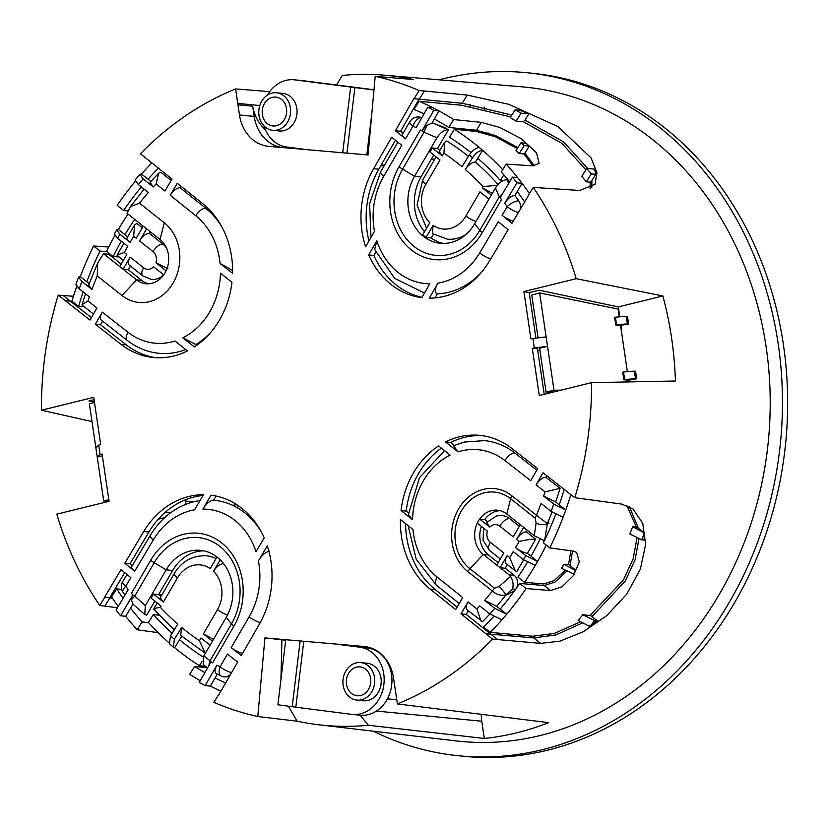 <?xml version="1.0" encoding="UTF-8"?>
<svg xmlns="http://www.w3.org/2000/svg" width="829" height="829" viewBox="0 0 829 829"><rect width="100%" height="100%" fill="white"/><g stroke="black" fill="none" stroke-linecap="round" stroke-linejoin="round"><path stroke-width="1.24" d="M466.157 234.286A38.673 32.58 95.8 0 1 456.655 238.472A38.673 32.58 95.8 0 1 447.194 239.146L432.375 233.54L433.121 225.364L426.033 237.477A43.512 36.652 95.8 0 1 422.728 234.783L429.836 222.649A29.005 24.435 -84.2 0 1 425.868 184.318L439.981 159.997L429.992 152.028L432.344 147.987L442.334 155.956L439.173 151.593L444.541 142.35L446.769 140.982A289.394 243.778 95.8 0 1 468.437 156.36M207.53 667.977L203.229 664.371L203.861 655.884L226.213 617.377A43.512 36.652 -84.2 0 0 200.545 550.342A43.512 36.652 -84.2 0 0 189.893 551.109A43.512 36.652 -84.2 0 0 166.152 569.855L154.215 562.704L134.775 596.124L131.272 599.833A9.368 4.414 -50.9 0 1 132.049 597.004A9.368 4.414 -50.9 0 1 133.054 595.025L131.448 593.346L150.681 560.29A60.289 50.787 95.8 0 1 183.582 534.311A60.289 50.787 95.8 0 1 235.27 559.274A60.289 50.787 95.8 0 1 233.923 626.144L212.638 662.806L211.032 661.884L199.209 682.485A314.232 264.71 -84.2 0 0 205.177 685.604L216.877 665.231A290.357 244.586 -84.2 0 0 220.058 666.744L227.447 654.05L237.602 662.102L219.125 694.277A316.263 266.42 95.8 0 1 218.908 694.184L219.167 694.205M486.53 522.602L496.53 515.918L502.022 515.503A19.336 16.29 95.8 0 1 509.607 518.591L519.337 526.301M516.55 539.461A9.668 4.591 -51.6 0 1 526.415 531.897L535.627 539.202C531.762 539.068 526.249 539.824 519.099 541.472L516.55 539.461L523.607 527.337L506.799 514.032A24.176 20.362 -84.2 0 0 497.473 510.187A24.176 20.362 -84.2 0 0 491.556 510.612A24.176 20.362 -84.2 0 0 479.618 519.068A24.176 20.362 -84.2 0 0 477.276 523.109A24.176 20.362 -84.2 0 0 483.297 554.435L496.768 565.098L503.814 552.974L490.343 542.311A9.668 8.145 -84.2 0 1 487.411 531.14L477.276 523.109M437.93 283.135A69.709 58.724 -84.2 0 0 479.68 252.928L498.27 221.695L508.136 229.706L489.255 261.415A84.112 70.859 95.8 0 1 444.095 296.388A84.112 70.859 95.8 0 1 429.298 298.16L437.93 283.135C434.655 288.865 434.417 292.461 437.225 293.912A79.377 66.869 95.8 0 0 481.742 271.985M458.033 451.867L453.587 445.722L464.199 442.075L484.54 440.624A79.377 66.869 95.8 0 1 514.809 452.997A9.668 4.601 128 0 0 504.975 460.592A69.709 58.724 -84.2 0 0 461.318 450.945A69.709 58.724 -84.2 0 0 458.033 451.867L445.515 441.95A84.112 70.859 95.8 0 1 479.836 435.38A84.112 70.859 95.8 0 1 511.918 448.499L537.658 468.613L530.715 480.706L504.975 460.592M439.163 79.812A343.227 289.124 95.8 0 1 443.214 78.786A343.227 289.124 95.8 0 1 527.244 72.755A343.227 289.124 95.8 0 1 782.369 393.454A343.227 289.124 95.8 0 1 542.28 749.696A343.227 289.124 95.8 0 1 458.25 755.727A343.227 289.124 95.8 0 1 373.361 731.188M527.244 72.755L532.425 73.273A343.227 289.124 95.8 0 1 787.55 393.972A343.227 289.124 95.8 0 1 547.461 750.214A343.227 289.124 95.8 0 1 463.432 756.245L458.25 755.727M360.19 715.24L368.397 725.271L484.312 738.463L481.763 721.23A38.673 32.58 95.8 0 1 481.286 714.318M336.501 85.014L342.304 75.439A326.481 275.021 95.8 0 1 384.428 75.18L522.032 86.838A328.719 276.907 95.8 0 1 770.068 392.096A328.719 276.907 95.8 0 1 540.187 735.52A328.719 276.907 95.8 0 1 455.95 740.888L318.802 724.784A326.481 275.021 95.8 0 1 297.103 721.189L257.788 716.515A325.849 274.492 95.8 0 1 213.872 702.308L218.908 694.184M484.312 738.463A328.346 276.585 -84.2 0 0 516.809 732.795A328.346 276.585 -84.2 0 0 548.643 722.65L397.381 703.935L395.246 689.448A41.16 34.673 -84.2 0 0 395.018 688.091L393.516 677.863A39.637 33.388 -84.2 0 0 364.988 646.589A39.637 33.388 -84.2 0 0 364.138 646.496L264.938 637.895L257.788 716.515M368.397 725.271A326.481 275.021 95.8 0 1 318.802 724.784M112.423 598.186L104.786 597.326L99.739 605.46L117.438 607.781M99.739 605.46A325.849 274.492 95.8 0 1 56.797 514.156L109.076 501.307L102.102 454.054L100.091 454.551L97.231 457.048L103.718 500.985L109.024 500.934M91.998 421.567L41.45 410.21A325.849 274.492 95.8 0 1 58.206 295.165L89.978 320.056L96.92 307.973L87.978 300.989L82.05 304.668L82.226 305.238L93.449 314.004M73.449 296.274L58.206 295.165M171.137 180.494L160.847 172.235L158.702 173.137L156.08 183.903L164.94 191.012L171.997 179.023L140.443 153.769A325.849 274.492 95.8 0 1 235.612 88.931L237.747 103.418A41.16 34.673 -84.2 0 0 237.975 104.775L252.679 106.185A40.922 34.476 -84.2 0 0 265.301 129.573M269.726 91.615L235.612 88.931M155.759 357.682A84.112 70.859 95.8 0 1 126.267 344.885L100.516 324.771L102.599 321.155M100.516 324.771L95.335 324.243L102.278 312.16L128.029 332.274A69.709 58.724 -84.2 0 0 174.96 340.999L187.478 350.916A84.112 70.859 95.8 0 1 173.758 356.004A84.112 70.859 95.8 0 1 153.158 357.475A84.112 70.859 95.8 0 1 121.086 344.367L126.267 344.885M148.484 283.798A24.176 20.362 95.8 0 1 141.728 280.399L128.257 269.736L123.096 269.207L136.567 279.881A24.176 20.362 -84.2 0 0 145.883 283.725A24.176 20.362 -84.2 0 0 151.811 283.3A24.176 20.362 -84.2 0 0 163.738 274.845A24.176 20.362 -84.2 0 0 166.09 270.803A24.176 20.362 -84.2 0 0 160.07 239.477L146.598 228.814L139.541 240.928A9.668 4.591 -51.6 0 1 149.407 233.374L150.329 231.778M439.867 150.381L437.525 148.515L448.375 129.832A300.025 252.731 95.8 0 0 444.748 127.687L433.453 123.262L447.981 129.79C444.24 129.79 440.541 132.443 436.914 137.759L424.033 132.225A9.668 2.466 -149.9 0 1 422.096 130.982A9.43 4.487 -52 0 1 426.894 125.448A9.668 0.839 112.2 0 0 424.033 132.225L402.604 169.126A55.968 47.149 -84.2 0 0 414.065 246.462A55.968 47.149 -84.2 0 0 479.877 230.265L499.317 196.856A9.668 7.026 -22.5 0 1 501.742 194.577A9.668 7.026 -22.5 0 1 502.26 194.224M211.405 331.61A79.377 66.869 95.8 0 1 195.841 344.512L182.846 337.807A69.709 58.724 -84.2 0 0 220.441 273.166L231.965 282.295A84.112 70.859 95.8 0 1 194.369 346.926L182.846 337.807M196.794 345.268L195.841 344.512M232.617 270.492L220.068 263.435A69.709 58.724 -84.2 0 0 195.789 215.768L170.256 195.281A9.668 4.57 -51.3 0 1 180.173 187.748L181.043 186.276M180.173 187.748L205.706 208.245A79.377 66.869 95.8 0 1 221.965 227.105M185.727 349.527A79.377 66.869 95.8 0 1 158.826 353.289C147.251 352.056 136.733 347.765 127.251 340.418L101.511 320.305A9.668 4.601 -52 0 1 102.278 312.16M457.131 607.108L435.329 589.616A84.112 70.859 95.8 0 1 405.568 523.607M454.365 445.38L450.707 442.479A84.112 70.859 95.8 0 1 482.416 435.702M536.777 470.157L514.809 452.997M408.5 512.902L406.22 511.099A84.112 70.859 95.8 0 1 441.38 448.116M132.277 565.606L129.998 563.751L148.919 531.969A84.112 70.859 95.8 0 1 203.032 495.483M216.048 496.032L213.592 500.177A79.377 66.869 95.8 0 1 214.203 500.239A79.377 66.869 95.8 0 1 261.384 532M375.796 252.14L373.9 255.436A84.112 70.859 95.8 0 0 422.013 297.331M395.443 140.246L378.832 169.178A84.112 70.859 95.8 0 0 368.967 240.949M434.924 297.922L437.225 293.912M538.062 337.745L531.762 295.093L539.638 292.917L547.523 346.315L532.291 348.263L537.472 348.781L544.197 394.303M546.808 475.763L545.917 477.307A9.668 4.601 128 0 0 536.083 484.892L543.016 472.81L574.787 497.701A325.849 274.492 95.8 0 0 591.543 382.656L675.428 381.008A327.206 275.622 -84.2 0 0 662.868 295.953L576.196 278.699L523.918 291.559L530.892 338.812L546.135 336.864M535.223 518.208A7.73 3.668 -51.6 0 1 536.467 515.275L547.337 523.679L544.622 540.663L534.249 535.772L536.125 522.933L535.223 518.208L510.654 498.757A41.875 35.274 -84.2 0 0 484.26 492.83A41.875 35.274 -84.2 0 0 455.815 526A41.875 35.274 -84.2 0 0 469.95 568.746L494.509 588.196L499.182 586.455L510.509 576.393C513.068 580.787 513.731 585.005 512.509 589.046L505.959 594.828A300.025 252.731 95.8 0 1 505.41 595.543A300.025 252.731 95.8 0 1 496.644 606.3L506.695 614.258A314.336 264.783 95.8 0 0 526.146 588.538L550.653 590.58L562.062 586.745L573.585 575.43L579.295 561.741L576.642 552.425L573.585 551.15L549.782 547.896A314.336 264.783 95.8 0 0 563.088 517.306L551.109 511.4A304.668 256.638 -84.2 0 0 553.762 504.063L543.637 496.043A290.357 244.586 -84.2 0 0 545.016 491.877L560.062 488.354L545.917 477.307M560.062 488.354A300.025 252.731 95.8 0 1 555.668 501.98L565.772 509.99A314.336 264.783 95.8 0 0 570.86 494.581M552 512.073A300.025 252.731 95.8 0 1 547.7 522.819A300.025 252.731 95.8 0 1 547.337 523.679A7.73 4.176 7.2 0 1 536.125 522.933M489.866 613.957A300.025 252.731 95.8 0 1 482.519 621.677L467.193 609.916A9.668 4.57 128.7 0 1 468.053 601.854L460.997 613.843L466.178 614.372L468.281 610.797M582.093 623.159L555.762 634.962L533.752 637.905L490.882 634.195L466.178 614.372M230.535 674.391A9.668 8.145 95.8 0 1 224.276 676.889A9.668 9.668 0 0 1 221.167 676.039A9.668 5.005 -65.1 0 1 220.058 666.744A9.668 2.477 30.2 0 0 231.612 672.526M220.928 691.148A314.232 264.71 -84.2 0 1 210.359 686.132L217.229 674.164M158.163 632.662L137.189 629.791A314.232 264.71 -84.2 0 1 125.718 616.289L132.941 604.165M104.786 597.326A316.263 266.42 95.8 0 1 104.641 597.118L109.822 597.636L124.702 572.652M94.071 399.671L88.952 400.935L94.423 402.096M72.03 301.228L70.247 301.124L91.377 317.621M89.169 283.642L80.278 276.606A314.336 264.783 95.8 0 1 93.573 246.016L100.008 251.104A305.051 256.969 95.8 0 0 86.796 281.777M150.857 181.447L141.5 174.038L139.914 174.349L143.148 178.919A304.668 256.638 -84.2 0 0 138.277 184.504L148.35 192.473A290.357 244.586 -84.2 0 0 139.521 203.188L130.371 206.649L127.044 213.333L146.598 228.814M419.008 99.179L400.583 131.293L403.07 133.262M529.451 193.54A314.232 264.71 95.8 0 0 522.083 183.344L516.902 182.826A314.232 264.71 -84.2 0 0 512.457 177.095L500.105 197.851L501.545 199.509L482.312 232.576A60.289 50.787 95.8 0 1 411.422 250.026A60.289 50.787 95.8 0 1 399.07 166.712L420.355 130.049L421.971 130.972L433.785 110.381A314.232 264.71 -84.2 0 0 427.816 107.252L416.127 127.625A290.357 244.586 -84.2 0 0 412.935 126.112A9.668 2.477 -149.8 0 1 409.764 121.78A9.668 9.668 0 0 1 419.091 117.024A9.668 8.145 95.8 0 1 421.329 117.635A300.025 252.731 95.8 0 1 421.743 117.832M426.894 125.448L431.982 123.086L434.303 119.034A304.668 256.638 95.8 0 1 448.779 127.459L476.426 130.257L495.68 135.635L517.928 147.614M431.982 123.086L433.453 123.262M434.303 119.034L438.966 110.91A314.232 264.71 95.8 0 1 453.67 119.563L481.317 122.36L499.763 127.459L521.348 138.785L536.529 152.795L539.109 163.479L532.498 165.8L506.167 164.121A314.232 264.71 95.8 0 1 517.638 177.624A314.232 264.71 -84.2 0 1 522.083 183.344L514.861 195.478A300.025 252.731 95.8 0 1 518.757 200.877A9.668 8.145 95.8 0 1 520.311 209.25M535.876 337.994L529.192 292.678L539.244 290.202L618.31 306.917L662.868 295.953M539.627 348.304L546.083 392.065L554.01 390.252L547.523 346.315L539.627 348.304M553.824 391.93L546.083 392.065M400.583 131.293L395.402 130.764L413.868 98.589A316.263 266.42 95.8 0 1 414.085 98.682L419.267 99.2L424.355 91.003L467.266 95.076L508.933 104.35L557.958 126.599L591.15 157.976L596.921 172.878L595.046 184.256L579.678 190.483L533.254 187.406A325.849 274.492 95.8 0 1 576.196 278.699M590.082 188.753L590.175 182.173L591.885 180.535L591.802 187.706M591.885 180.535L595.771 174.277L591.253 173.883A324.947 273.725 -84.2 0 0 586.673 168.432L594.507 169.116L595.771 174.277M585.865 169.738L561.855 143.324L523.306 121.728L524.975 120.101L563.658 141.904L587.688 168.525M524.975 120.101L528.85 113.853L521.006 113.169A324.937 273.715 -84.2 0 0 515.141 109.791L519.565 110.174L528.85 113.853M419.267 99.2L462.188 103.262L511.866 115.065M510.726 116.91L461.463 105.231L419.07 101.293A314.232 264.71 95.8 0 1 432.997 107.78L427.816 107.252M586.673 168.432L581.751 176.359A315.372 265.663 -84.2 0 1 586.321 181.831L590.175 182.173M523.306 121.728L516.094 121.096A315.362 265.653 -84.2 0 0 510.208 117.739L515.141 109.791M532.985 165.831L523.897 153.925L519.244 153.52A304.378 256.399 -84.2 0 0 515.98 150.743L520.881 142.837A314.046 264.544 95.8 0 1 524.146 145.603L529.327 146.059L526.073 143.293L520.881 142.837M517.296 148.629L495.4 136.775L476.478 131.49L454.354 129.251A303.787 255.902 95.8 0 1 479.39 147.562C475.95 147.717 472.582 150.184 469.307 154.95L462.002 166.733A279.725 235.633 -84.2 0 0 443.95 153.168L444.541 142.35M498.074 184.504A289.394 243.778 95.8 0 0 475.349 162.111L482.654 150.329A303.787 255.902 95.8 0 1 502.726 169.676M506.167 164.121L501.276 172.017A304.668 256.638 95.8 0 1 509.659 181.8M517.223 191.509A304.668 256.638 95.8 0 1 524.653 201.975M419.07 101.293L414.023 109.428A304.668 256.638 95.8 0 1 424.023 113.863M529.327 146.059L524.912 153.178L534.384 165.8M204.887 672.588A304.668 256.638 -84.2 0 1 194.587 666.454L189.696 674.34A314.232 264.71 -84.2 0 0 200.235 680.692M121.708 589.523L116.651 588.839L111.604 596.973A314.232 264.71 -84.2 0 0 118.226 606.455M205.519 666.329L199.374 665.708L202.121 661.293M154.816 609.502C152.629 608.983 154.463 608.268 160.339 607.336A279.725 235.633 -84.2 0 0 177.779 624.133L170.473 635.916A294.119 247.757 -84.2 0 0 174.391 639.232L173.334 647.138L174.67 647.667A303.787 255.902 -84.2 0 0 199.374 665.708M159.241 615.305L153.365 614.496L148.422 622.465A303.787 255.902 -84.2 0 0 168.639 642.485M148.733 622.807L142.091 621.895L137.189 629.791M130.557 608.175A304.668 256.638 -84.2 0 0 142.091 621.895M116.651 588.839A304.668 256.638 -84.2 0 0 123.106 598.258M161.79 595.056L158.702 594.455M215.043 677.967A304.668 256.638 -84.2 0 0 225.654 682.92M194.587 666.454L207.219 667.728M436.914 137.759L414.552 176.266A43.512 36.652 -84.2 0 0 440.22 243.301A43.512 36.652 -84.2 0 0 474.623 223.799L495.421 188.038C499.162 182.556 502.975 179.8 506.861 179.758L508.695 183.427M495.421 188.038L499.317 196.856A9.668 2.477 30.2 0 0 500.156 197.768M514.861 195.478C511.358 195.696 507.99 198.276 504.757 203.219L516.902 182.826M533.254 187.406L528.208 195.54A316.263 266.42 95.8 0 1 528.353 195.748L511.959 223.291L502.094 215.281L507.224 206.67A290.357 244.586 -84.2 0 0 504.757 203.219M513.265 221.084A9.668 2.528 -149.2 0 1 502.094 215.281M370.957 237.488L369.63 203.592L380.698 171.717A9.668 2.477 30.2 0 0 383.868 176.059L401.785 145.272L391.671 137.262L373.651 168.65L378.832 169.178M409.764 121.78L402.376 134.474A9.668 2.477 30.2 0 0 405.547 138.806L395.402 130.764M424.489 293.01L394.656 278.368L374.687 249.488L376.843 240.773A69.709 58.724 -84.2 0 0 429.795 283.777L421.816 297.673A84.112 70.859 95.8 0 1 368.718 254.917L373.9 255.436M383.868 176.059A69.709 58.724 -84.2 0 0 374.47 231.364L365.62 246.793A84.112 70.859 95.8 0 1 373.651 168.65M242.628 653.345A9.668 2.477 30.2 0 1 231.208 647.594L241.322 655.604L259.342 624.206A84.112 70.859 95.8 0 0 267.301 545.855L258.41 560.901C261.788 555.181 265.539 551.938 269.663 551.15M202.836 509.079L211.053 495.182A84.112 70.859 95.8 0 1 264.223 537.814L256.026 551.679A69.709 58.724 -84.2 0 0 202.836 509.079C206.152 503.68 209.737 500.706 213.592 500.177L214.203 500.239M129.998 563.751L124.816 563.233L143.738 531.451A84.112 70.859 95.8 0 1 203.499 494.695L194.577 509.804A69.709 58.724 -84.2 0 0 190.981 510.56A69.709 58.724 -84.2 0 0 153.324 539.928A9.668 2.528 -149.2 0 1 150.194 535.513C160.971 517.845 175.52 506.571 193.851 501.69L200.069 500.498M104.641 597.118L121.003 569.647L130.858 577.658L125.77 586.196A290.357 244.586 -84.2 0 0 128.236 589.647L116.091 610.04A314.232 264.71 -84.2 0 0 120.537 615.771L132.899 595.015L131.448 593.346M572.559 551.016L570.01 565.616L569.005 564.818L563.834 564.259A304.108 256.171 95.8 0 1 561.482 568.3L561.606 568.404A304.284 256.327 -84.2 0 0 563.958 564.362L563.834 564.259M568.476 564.767L570.88 550.788M546.301 545.14A303.683 255.819 95.8 0 1 537.596 561.409A303.683 255.819 95.8 0 1 535.244 565.451A303.683 255.819 95.8 0 1 524.539 582.331L517.918 577.088A294.119 247.757 95.8 0 0 527.389 562.321M564.839 570.632L554.104 580.621L543.731 583.937L524.539 582.331M566.352 571.513L555.109 582.01L544.228 585.502L519.721 583.45A305.051 256.969 95.8 0 1 500.177 609.097M573.627 573.855L575.564 570.518A313.953 264.472 95.8 0 1 573.627 573.855L561.606 568.404M563.958 564.362L575.564 570.518M575.74 570.155L570.01 565.616M149.407 233.374L162.878 244.037A19.336 16.29 95.8 0 1 166.556 248.13M163.707 274.813A19.336 16.29 95.8 0 1 151.406 279.425L142.795 275.86A9.668 4.591 -51.6 0 1 143.614 267.757A9.668 8.145 -84.2 0 0 153.603 266.814L163.738 274.845M130.402 266.047L128.257 269.736M128.029 214.11A303.787 255.902 -84.2 0 0 118.371 229.446L127.666 236.814M143.262 226.172L136.205 238.286L133.666 236.275L134.588 224.897L136.847 223.436L142.329 227.768M121.179 264.13L108.703 254.254L103.542 253.736L123.096 269.207L130.143 257.094L143.614 267.757M123.324 260.441L117.003 255.145L124.267 252.441L126.806 254.451L119.759 266.575M540.021 539.223A294.119 247.757 95.8 0 1 530.985 556.176L537.596 561.409L525.762 555.606L515.576 547.534A9.668 2.466 30.2 0 0 527.399 553.337L535.627 539.202M544.125 541.223L543.005 540.332M515.265 570.798L506.332 563.72A9.668 4.591 -51.6 0 1 507.151 555.617L509.7 557.637L515.265 570.798L516.83 571.513L523.638 559.813M507.41 564.57L505.265 568.259L500.105 567.741L496.768 565.098M507.151 555.617L500.105 567.741L509.11 574.87L514.26 575.388L505.265 568.259M514.26 575.388A9.471 7.979 95.8 0 1 516.135 588.59M526.415 531.897L527.337 530.301M527.399 553.337L530.985 556.176M487.338 521.617L484.778 519.586A24.176 20.362 95.8 0 1 500.032 510.643M498.188 562.663L488.457 554.953A24.176 20.362 95.8 0 1 481.338 526.332M535.244 565.451L523.41 559.648A294.015 247.674 -84.2 0 0 525.762 555.606M509.7 557.637L513.224 551.575L523.41 559.648M509.607 518.591A9.668 4.591 128.4 0 0 499.742 526.156L513.213 536.819L520.27 524.695M499.742 526.156A9.668 8.145 -84.2 0 0 493.649 524.778A9.668 8.145 -84.2 0 0 489.763 527.099L479.618 519.068L484.778 519.586M534.249 535.772L523.607 527.337M103.542 253.736L97.708 262.99L97.231 275.912L121.987 295.518A43.512 36.652 -84.2 0 0 173.157 282.927A43.512 36.652 -84.2 0 0 164.277 222.794L139.521 203.188M97.231 275.912A290.357 244.586 -84.2 0 0 91.957 289.435L88.63 285.093L97.708 262.99M526.146 588.538L519.721 583.45M468.053 601.854L476.913 608.963A290.357 244.586 -84.2 0 0 479.732 605.926L489.856 613.947L501.866 619.874A314.336 264.783 95.8 0 1 490.219 632.361L532.601 636.247L554.238 633.449L580.155 621.947M636.931 538.27L633.138 558.901L623.398 579.979L589.989 615.512L582.797 614.735A315.466 265.736 95.8 0 1 578.165 620.455L589.212 626.227L597.294 620.869L590.269 615.315M626.765 505.4L636.413 527.171L632.651 526.767A315.466 265.736 95.8 0 1 629.781 533.928L641.667 539.793L644.288 540.073L643.978 534.104A325.123 273.871 95.8 0 1 641.667 539.793M493.649 616.538A305.051 256.969 95.8 0 1 483.566 627.097L490.219 632.361M564.207 489.359A305.051 256.969 95.8 0 1 559.223 504.799M555.689 514.436A305.051 256.969 95.8 0 1 543.358 542.808L549.782 547.896M76.714 286.419A314.336 264.783 95.8 0 0 71.947 301.165L78.6 306.429A305.051 256.969 95.8 0 1 83.18 291.922M170.256 195.281L177.313 183.282L202.846 203.768A84.112 70.859 95.8 0 1 232.586 273.342L220.068 263.435M384.428 75.18A326.481 275.021 95.8 0 1 413.588 79.532L375.205 76.351A325.849 274.492 95.8 0 1 419.122 90.548L414.085 98.682M375.205 76.351L368.066 154.971L268.865 146.36A39.637 33.388 -84.2 0 1 239.477 114.993L237.975 104.775M156.08 183.903A290.357 244.586 -84.2 0 0 153.272 186.939L143.148 178.919M91.957 289.435L81.884 281.466A304.668 256.638 -84.2 0 0 79.232 288.803L89.356 296.823A290.357 244.586 -84.2 0 0 87.978 300.989M94.496 402.531L89.345 403.661L95.832 447.598L98.692 445.1L100.703 444.603L93.729 397.35L41.45 410.21M98.692 445.1L100.091 454.551M574.787 497.701L621.657 504.094L632.941 508.933L642.744 523.265L645.636 544.394L640.371 569.129L626.879 593.958L606.828 615.574L583.347 631.688L560.083 641.118L540.653 643.366L492.55 639.097A325.849 274.492 95.8 0 1 397.381 703.935M492.55 639.097L460.997 613.843M496.644 606.3L484.654 600.383L494.716 608.362L506.695 614.258A314.336 264.783 -84.2 0 1 501.866 619.874M551.109 511.4L541.036 503.431A290.357 244.586 -84.2 0 1 536.467 515.275L511.897 495.825A45.336 38.186 95.8 0 0 483.317 489.4A45.336 38.186 95.8 0 0 452.53 525.317A45.336 38.186 95.8 0 0 467.825 571.596L492.395 591.046C496.768 594.787 501.296 596.041 505.959 594.828A7.73 0.674 49.4 0 0 499.182 586.455M532.291 348.263L539.264 395.516L591.543 382.656M534.301 347.765L532.902 338.315M376.843 240.773L368.718 254.917M124.816 563.233L134.681 571.243A9.668 2.528 -149.2 0 1 131.552 566.818L150.194 535.513M95.335 324.243L121.086 344.367M430.147 589.087L455.681 609.574L462.737 597.585L437.215 577.098A69.709 58.724 -84.2 0 1 412.925 529.43L400.407 519.514A84.112 70.859 95.8 0 0 430.147 589.087L435.329 589.616M406.22 511.099L401.029 510.571L412.552 519.7L408.345 514.705L419.505 477.67L444.541 450.624M401.029 510.571A84.112 70.859 95.8 0 1 438.624 445.929L450.147 455.059A69.709 58.724 -84.2 0 0 412.552 519.7M153.272 186.939L150.039 182.359M65.128 300.647L70.247 301.124L63.336 295.642M424.355 91.003L419.122 90.548M629.325 506.56L638.444 528.311L636.413 527.14M638.9 539.078L635.107 559.741L625.398 580.86L591.968 616.652M476.913 608.963L480.986 620.983M543.637 496.043L555.668 501.98M632.651 526.767L643.729 532.498L643.978 534.104M643.729 532.498L638.444 528.311M485.639 633.615L490.882 634.195L497.794 639.667M285.694 640.185L264.938 637.895M303.777 641.263L295.818 707.178L351.558 714.36A33.844 28.507 -84.2 0 0 352.211 714.432L359.983 715.22A33.844 28.507 -84.2 0 0 391.713 684.806A33.844 28.507 -84.2 0 0 367.444 647.957L350.18 645.729L369.05 647.366M281.891 639.874L280.927 679.728M288.368 706.184L297.103 721.189M386.697 660.236A40.922 34.476 -84.2 0 0 385.993 659.988M185.437 501.058L193.489 501.783M232.586 505.317L236.721 504.664M237.778 508.053A319.134 268.834 95.8 0 1 237.073 504.892M488.157 134.153L487.97 132.868M484.478 109.252L484.157 107.045M615.439 317.186L626.289 316.305L627.408 323.87L616.558 324.75L615.439 317.186L614.641 317.383L615.76 324.947L620.548 325.403L627.377 371.682M539.638 292.917L618.144 309.134L619.284 316.875M561.16 390.127L554.01 390.252M628.641 380.21L636.672 378.791L635.563 371.226L634.382 371.112L635.501 378.677L624.651 379.558L623.532 371.993L622.734 372.19L623.854 379.755L628.641 380.21L628.89 381.92M618.31 306.917L619.771 316.833M621.045 325.455L621.636 329.476A28.134 23.699 -84.2 0 0 621.242 330.129M626.983 368.988A28.134 23.699 -84.2 0 0 627.532 369.413L627.864 371.641M629.138 380.262L629.377 381.91M626.289 316.305L627.47 316.419L628.579 323.984L620.548 325.403M306.709 149.614L268.865 146.36M283.394 147.593A39.409 33.191 -84.2 0 1 254.192 116.412L252.679 106.185M466.292 130.454A47.75 40.227 -84.2 0 0 466.758 129.283M470.323 106.402A47.75 40.227 -84.2 0 0 470.178 104.299M180.473 502.032L180.567 502.706L179.137 502.726M95.832 447.598L97.231 457.048L102.361 455.815M529.192 292.678L523.918 291.559M164.66 517.617L158.349 519.172M171.157 512.312L165.178 512.395M185.261 499.866L185.903 504.219M108.837 499.649L103.718 500.985M539.866 349.973L537.731 350.491M627.408 323.87L628.579 323.984M616.558 324.75L615.76 324.947M635.501 378.677L636.672 378.791M623.532 371.993L634.382 371.112M624.651 379.558L623.854 379.755M445.515 441.95L450.707 442.479M582.797 614.735L594.673 620.589L597.294 620.869M553.762 504.063L565.772 509.99A314.336 264.783 -84.2 0 1 563.088 517.306M109.822 597.636A316.263 266.42 95.8 0 0 109.967 597.854L104.879 606.051M138.277 184.504L135.075 179.986L139.914 174.349M127.946 210.97L123.645 210.462A305.051 256.969 95.8 0 1 141.376 186.96M123.645 210.462L117.21 205.374A314.336 264.783 95.8 0 1 135.231 181.375M148.049 179.23A305.051 256.969 95.8 0 1 158.463 168.152M141.5 174.038A314.336 264.783 95.8 0 1 151.862 162.857M84.257 306.823L78.6 306.429M79.232 288.803L75.895 284.451L78.568 277.124L81.884 281.466M80.278 276.606L78.568 277.124M108.703 247.001L93.573 246.016M106.796 251.55L100.008 251.104M133.666 236.275L130.143 242.337L119.884 234.213A294.119 247.757 -84.2 0 0 117.531 238.255L127.79 246.379L124.267 252.441M166.09 270.803L155.956 262.772A9.668 8.145 -84.2 0 0 153.013 251.601L139.541 240.928M167.893 268.669L155.956 262.772M142.795 275.86L129.324 265.197A9.668 4.591 -51.6 0 1 130.143 257.094M547.865 522.436L549.016 523.348L547.7 522.819M505.41 595.543L514.084 591.046M489.763 527.099L486.54 522.612M510.509 576.393L509.11 574.87M494.509 588.196A7.73 3.668 128.4 0 0 492.395 591.046A290.357 244.586 -84.2 0 1 484.654 600.383M130.143 242.337A9.668 2.466 -149.8 0 1 126.972 238.006L134.588 224.897M117.531 238.255L114.361 233.923L116.713 229.871L119.884 234.213M118.371 229.446L116.713 229.871M114.827 235.591A303.787 255.902 -84.2 0 0 106.526 251.332L113.148 256.575A294.212 247.84 -84.2 0 1 121.231 241.187M134.65 219.353A294.212 247.84 -84.2 0 0 124.972 234.68M118.92 256.959L113.148 256.575M153.365 614.496A294.119 247.757 -84.2 0 0 172.1 633.294M174.67 647.667L179.572 639.76A294.119 247.757 -84.2 0 0 203.25 657.055M154.836 601.108L146.65 615.18L144.733 614.476L132.329 603.605M179.572 639.76L181.738 636.268M223.529 563.554L223.457 563.699A38.673 32.58 95.8 0 1 224.162 564.373M203.768 550.85A43.512 36.652 -84.2 0 0 172.629 570.507L158.619 594.6L153.438 594.072L163.417 602.041L160.256 597.678L174.277 573.575A9.668 2.477 -149.8 0 0 177.458 577.917L163.417 602.041M160.961 596.465L158.619 594.6M174.277 573.575C181.738 561.212 192.483 555.285 206.545 555.813A38.673 32.58 95.8 0 1 216.079 558.559M174.391 639.232L181.696 627.46L180.639 635.356L205.654 653.49M205.364 653.293L199.416 640.744L201.032 637.957L210.079 645.169M212.431 641.128L203.385 633.916L217.499 609.595A29.005 24.435 -84.2 0 0 213.53 571.264C216.701 566.394 220.006 563.865 223.457 563.699M220.224 559.834L213.53 571.264M177.458 577.917A29.005 24.435 -84.2 0 1 210.234 568.549L216.991 557.015M160.339 607.336L161.075 606.082L151.085 598.113L153.438 594.072M173.334 647.138L169.385 643.791L170.473 635.916M172.629 570.507L166.152 569.855L145.355 605.616L144.733 614.476M213.447 639.377L203.385 633.916M174.235 629.853L153.666 609.211L157.178 602.973M133.003 604.061L131.272 599.833M209.043 665.345A9.668 8.041 -53.8 0 1 210.058 660.744A9.668 2.466 30.1 0 0 211.157 661.905L211.032 661.884M217.322 674.008C214.452 673.179 214.296 670.246 216.877 665.231M212.638 662.806L211.157 661.905M145.355 605.616L134.775 596.124A9.668 2.477 -149.8 0 1 133.054 595.025L132.899 595.015M210.359 686.132L205.177 685.604M125.718 616.289L120.537 615.771M509.307 182.38A300.025 252.731 95.8 0 0 507.089 179.779L506.861 179.758M475.349 162.111C471.919 162.256 468.551 164.722 465.256 169.499L472.561 157.717A294.119 247.757 -84.2 0 0 469.307 154.95M433.121 225.364A29.005 24.435 -84.2 0 0 450.074 228.493A29.005 24.435 -84.2 0 0 465.908 215.996L479.939 191.872L488.996 199.084M492.364 193.292L482.291 187.831L491.338 195.043M454.354 129.251L449.411 137.22A294.119 247.757 95.8 0 1 470.996 152.619M509.016 181.012L508.094 180.96M503.11 180.639L500.364 180.463L503.825 174.888M477.742 158.246A294.119 247.757 95.8 0 1 500.364 180.463M433.743 155.023L421.028 176.919A43.512 36.652 -84.2 0 0 424.51 231.737M433.412 234.244L431.215 237.996A43.512 36.652 -84.2 0 0 443.484 243.457M479.39 147.562A303.787 255.902 -84.2 0 1 482.654 150.329C479.224 150.484 475.856 152.94 472.561 157.717M482.291 187.831L483.027 186.566L497.307 185.375M431.215 237.996L426.033 237.477M437.525 148.515L432.344 147.987M517.638 177.624L512.457 177.095M453.67 119.563L448.779 127.459M432.997 107.78A314.232 264.71 -84.2 0 1 438.966 110.91L433.785 110.381M523.897 153.925L524.944 153.199M519.244 153.52L524.146 145.603M586.321 181.831L591.253 173.883M516.094 121.096L521.006 113.169M282.285 100.122A14.507 12.217 95.8 0 1 285.663 116.816A14.507 12.217 95.8 0 1 272.969 125.967A14.507 12.217 95.8 0 1 266.565 122.951A14.507 12.217 95.8 0 1 263.197 106.247A14.507 12.217 95.8 0 1 275.881 97.107A14.507 12.217 95.8 0 1 282.285 100.122M368.895 673.138A14.507 12.217 95.8 0 1 368.926 688.619A14.507 12.217 95.8 0 1 357.112 695.759A14.507 12.217 95.8 0 1 348.242 689.521A14.507 12.217 95.8 0 1 348.211 674.05A14.507 12.217 95.8 0 1 360.024 666.899A14.507 12.217 95.8 0 1 368.895 673.138M343.071 679.324A18.849 15.886 -84.2 0 0 356.936 700.111A18.849 15.886 -84.2 0 0 374.584 683.386A18.849 15.886 -84.2 0 0 360.719 662.599A18.849 15.886 -84.2 0 0 343.071 679.324M360.719 662.599L367.206 663.252A18.849 15.886 95.8 0 1 381.06 684.039A18.849 15.886 95.8 0 1 363.413 700.764L356.936 700.111M352.211 714.432A33.844 28.507 -84.2 0 0 383.931 684.018A33.844 28.507 -84.2 0 0 359.672 647.169L334.481 643.926M295.818 707.178L277.902 704.785L285.756 639.698M290.44 113.583A18.849 15.886 -84.2 0 0 276.585 92.796A18.849 15.886 -84.2 0 0 258.938 109.532A18.849 15.886 -84.2 0 0 272.793 130.319A18.849 15.886 -84.2 0 0 290.44 113.583M276.585 92.796L283.062 93.459A18.849 15.886 95.8 0 1 296.917 114.247A18.849 15.886 95.8 0 1 279.269 130.972L272.793 130.319M342.719 152.774L350.657 87.045L294.917 79.874A33.844 28.507 -84.2 0 0 294.264 79.791A33.844 28.507 -84.2 0 0 267.425 95.117M263.954 125.884A33.844 28.507 -84.2 0 0 286.803 147.054L307.414 149.707M373.983 89.781L302.689 80.651A33.844 28.507 -84.2 0 0 302.036 80.579L294.264 79.791M350.657 87.045L373.972 89.967M366.822 154.857L371.879 113.003M465.908 215.996A9.668 2.477 30.2 0 0 475.991 221.436M203.861 655.884L210.058 660.744L231.478 623.843A55.968 47.149 -84.2 0 0 232.742 561.772A55.968 47.149 -84.2 0 0 184.753 538.591A55.968 47.149 -84.2 0 0 154.215 562.704A9.668 2.477 -149.8 0 1 150.681 560.29M226.213 617.377L231.478 623.843A9.668 2.466 30.1 0 0 233.923 626.144M506.799 514.032L510.654 498.757A7.73 3.668 -51.6 0 1 511.897 495.825M467.825 571.596A7.73 3.668 128.4 0 1 469.95 568.746L483.297 554.435L488.457 554.953M376.418 711.075L481.763 721.23M121.987 295.518L136.567 279.881L141.728 280.399M462.188 103.262L467.266 95.076M481.317 122.36L476.426 130.257M474.623 223.799L479.877 230.265A9.668 2.477 30.2 0 0 482.312 232.576M518.757 200.877A9.668 3.73 144.9 0 0 507.224 206.67A9.668 2.528 -149.2 0 0 518.394 212.473M421.329 117.635A9.668 5.005 114.9 0 0 412.935 126.112L405.547 138.806M231.208 647.594L249.135 616.807A9.668 2.477 30.2 0 0 260.296 622.517M249.135 616.807A69.709 58.724 -84.2 0 0 258.41 560.901M143.738 531.451L148.919 531.969M550.653 590.58L544.228 585.502M515.576 547.534L519.099 541.472M195.789 215.768A9.668 4.57 -51.3 0 1 205.706 208.245M128.029 332.274A9.668 4.601 128 0 0 127.251 340.418M489.856 613.947A304.668 256.638 -84.2 0 0 494.716 608.362M545.016 491.877L536.083 484.892M153.324 539.928L134.681 571.243M459.235 603.533L436.344 585.16A9.668 4.57 -51.3 0 1 437.215 577.098M533.752 637.905L540.653 643.366M365.827 646.703L364.138 646.496M384.49 165.189L381.309 164.867M237.747 103.418L259.788 105.542M215.944 496.208L217.343 496.322M384.034 165.966L380.832 165.696L384.034 165.966M254.192 116.412L239.477 114.993M594.673 620.589A325.123 273.871 95.8 0 1 590.994 625.201M515.586 589.367L512.509 589.046M164.277 222.794L160.07 239.477M500.333 558.974L489.524 550.415A9.668 4.591 -51.6 0 1 490.343 542.311M162.878 244.037A9.668 4.591 128.4 0 0 153.013 251.601M126.982 574.507L122.651 581.771A9.668 2.528 30.8 0 0 125.77 586.196A9.668 3.73 -35.1 0 0 123.044 592.269L125.024 595.046M181.696 627.46A279.725 235.633 -84.2 0 0 199.416 640.744M227.509 615.004A9.668 2.466 -149.9 0 1 217.499 609.595M443.95 153.168L442.334 155.956M483.027 186.566A279.725 235.633 -84.2 0 0 465.256 169.499M421.028 176.919L414.552 176.266L402.604 169.126A9.668 2.466 -149.9 0 1 399.07 166.712M426.541 228.265L417.06 205.064L422.686 179.986A9.668 2.466 30.1 0 0 425.868 184.318M490.851 258.731A9.668 2.528 -149.2 0 1 479.68 252.928M367.444 647.957L359.672 647.169M300.15 640.952L292.212 706.702M302.689 80.651L294.917 79.874M346.957 153.137L354.874 87.584M434.707 159.282L431.432 159.002M380.698 171.717L397.889 142.184M123.894 243.291L117.003 255.145M85.542 293.798L82.05 304.668M130.371 206.649L144.122 189.126M150.039 182.349L158.702 173.137M408.127 525.627L416.21 559.243L436.344 585.16M489.524 550.415L483.069 540.332L483.587 528.104M216.421 673.77L221.167 676.039M122.651 581.771A9.668 9.668 0 0 0 123.044 592.269M422.686 179.986L436.095 156.899M387.423 698.826L396.77 699.769M390.552 669.987L391.64 670.091"/></g></svg>
